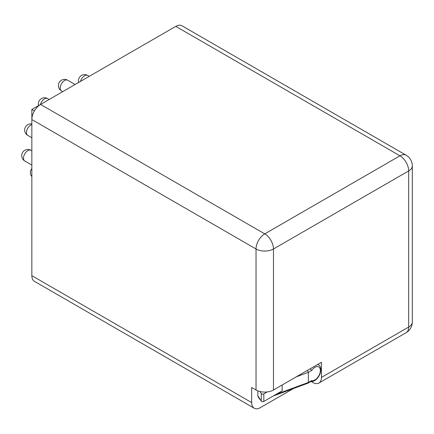 <?xml version="1.0" encoding="UTF-8"?>
<svg xmlns="http://www.w3.org/2000/svg" width="434" height="434" viewBox="0 0 434 434"><rect width="100%" height="100%" fill="white"/><g stroke="black" fill="none" stroke-linecap="round" stroke-linejoin="round"><path stroke-width="0.65" d="M293.449 388.538L260.395 407.624A12.336 7.123 -60 0 1 254.226 408.231A12.336 7.123 -60 0 1 251.671 402.584L251.671 387.475L256.033 389.992A12.336 7.123 0 0 0 273.48 389.992L321.458 362.292L321.458 377.406A12.336 7.123 60 0 1 318.903 383.048A12.336 7.123 60 0 1 312.735 382.441L311.238 381.573M318.903 383.048L406.132 332.688A12.336 7.123 -120 0 0 408.687 327.041A12.336 7.123 0 0 0 412.3 322.006L412.3 165.88A12.336 7.123 180 0 1 408.687 170.92A12.336 7.123 -120 0 0 399.964 155.811L264.756 233.872A12.336 7.123 60 0 1 273.48 248.98A12.336 7.123 180 0 1 256.033 248.98L256.033 389.992M412.3 165.88A12.336 12.336 0 0 0 406.132 155.198A12.336 7.123 120 0 0 399.964 155.811L175.781 26.376L40.574 104.442A12.336 7.123 120 0 0 31.85 119.551L31.85 275.671A12.336 7.123 120 0 0 34.405 281.319L254.226 408.231M40.574 104.442L264.756 233.872A12.336 7.123 120 0 0 256.033 248.98L31.85 119.551L31.85 109.477L40.541 104.458M406.132 155.198L181.949 25.769A12.336 7.123 120 0 0 175.781 26.376M34.405 110.952L31.85 109.477M31.85 275.671L251.671 402.584M308.026 383.157L308.373 382.441L276.1 394.354M296.27 376.837L308.373 372.367L311.645 370.479L310.207 368.791L307.402 370.408L308.373 372.367L308.373 377.352A9.25 5.344 120 0 0 308.373 377.455L308.373 382.441L311.645 380.553L311.075 381.399L308.113 383.113M282.154 384.985L282.154 390.86L263.823 401.445A1.541 0.89 0 0 1 261.284 401.124L259.304 398.016L259.684 399.177M259.304 398.016L257.834 395.716L258.105 396.719L259.586 399.041M259.977 391.522L261.284 393.567A1.541 0.89 0 0 0 263.823 393.893L267.203 391.94M257.834 395.716L257.834 390.855M273.48 389.992L273.48 248.98L408.687 170.92L408.687 327.041L321.458 377.406M40.433 104.523A6.168 3.559 -60 0 1 47.604 98.583A6.168 6.168 0 0 0 38.583 105.592M31.85 123.967A6.168 6.168 0 0 0 27.754 135.392A6.168 3.559 -60 0 1 27.033 129.788A6.168 3.559 -60 0 1 31.85 124.569M24.781 160.981A6.168 3.559 -60 0 1 24.781 153.858A6.168 3.559 -60 0 1 30.95 150.3A6.168 6.168 0 0 0 22.525 152.556A6.168 6.168 0 0 0 24.781 160.981L31.85 165.066M80.518 81.38A6.168 3.559 -60 0 1 80.936 80.176A6.168 3.559 -60 0 1 87.69 75.435A6.168 6.168 0 0 0 78.668 82.449M60.201 88.075A6.168 3.559 -60 0 1 62.892 81.863A6.168 3.559 -60 0 1 67.65 80.214A6.168 6.168 0 0 0 59.219 82.471A6.168 6.168 0 0 0 61.482 90.896A6.168 3.559 -60 0 1 60.201 88.075M311.645 370.479A7.709 4.454 -60 0 1 318.947 367.061A7.709 4.454 -60 0 1 318.947 375.535A7.709 4.454 -60 0 1 311.645 380.553M310.511 381.497C312.268 381.817 314.135 381.171 316.098 379.555C322.543 373.75 321.236 365.444 318.447 364.983A9.25 5.344 120 0 0 317.438 364.614M261.284 401.124L261.284 393.567M263.823 401.445L263.823 393.893M406.132 332.688A12.336 12.336 0 0 0 412.3 322.006M49.167 99.484L47.604 98.583M31.85 137.757L27.754 135.392M31.85 150.82L30.95 150.3M31.85 168.571A6.168 6.168 0 0 0 31.85 176.573M89.252 76.335L87.69 75.435M75.093 84.511L67.65 80.214M62.756 91.634L61.482 90.896M307.999 383.168L273.279 395.987M260.465 399.844L259.592 399.052M317.623 364.506L318.447 364.983"/></g></svg>
